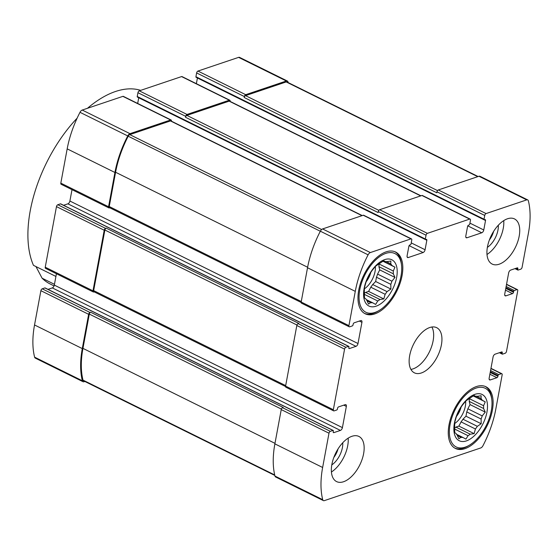 <?xml version="1.0" encoding="UTF-8"?>
<svg xmlns="http://www.w3.org/2000/svg" width="558" height="558" viewBox="0 0 558 558"><rect width="100%" height="100%" fill="white"/><g stroke="black" fill="none" stroke-linecap="round" stroke-linejoin="round"><path stroke-width="0.84" d="M473.882 395.496L475.367 396.229L474.049 395.392L470.199 397.973A22.243 11.851 116.3 0 0 467.988 399.458L465.874 400.895L462.826 404.669A22.243 11.851 116.3 0 0 460.915 407.34L457.142 414.629A22.243 11.851 116.3 0 0 456.039 417.768L454.728 422.406L454.665 425.175A22.243 11.851 116.3 0 0 454.672 427.944L454.749 432.645L456.067 433.482A22.243 11.851 116.3 0 0 457.176 435.135L458.85 438.769L460.971 437.332A22.243 11.851 116.3 0 0 462.882 437.43L456.542 434.291M476.427 396.222L481.073 398.524L481.135 395.755L477.278 396.326A22.243 11.851 116.3 0 0 475.367 396.229M473.372 395.817L482.182 400.177A22.243 11.851 116.3 0 0 481.073 398.524M469.229 401.39L483.584 408.491A22.243 11.851 116.3 0 0 483.577 405.722L469.222 398.621A22.243 11.851 116.3 0 1 469.229 401.39L470.031 404.585L467.855 408.791L482.21 415.891A22.243 11.851 116.3 0 1 481.108 419.037L481.184 423.738L477.334 426.319L462.98 419.218A22.243 11.851 116.3 0 1 461.068 421.89L475.423 428.99A22.243 11.851 116.3 0 0 477.334 426.319M467.855 408.791A22.243 11.851 116.3 0 1 466.753 411.937L481.108 419.037M454.658 429.06L468.05 435.686A22.243 11.851 116.3 0 0 470.261 434.201L455.907 427.1A22.243 11.851 116.3 0 1 454.672 427.986M457.351 435.54L460.971 437.332M454.428 423.083A25.814 13.755 116.3 0 0 475.081 435.038A25.814 13.755 116.3 0 0 482.551 394.694A25.814 13.755 116.3 0 0 454.428 423.083M468.05 435.686L465.944 439.125L462.882 437.43M475.423 428.99L474.119 433.629L470.261 434.201M483.584 408.491L485.258 412.118L482.21 415.891M482.182 400.177L485.237 401.872L483.577 405.722M383.59 260.802L385.069 261.535L383.751 260.698L379.9 263.278A22.243 11.851 116.3 0 0 377.696 264.764L375.576 266.201L372.528 269.974A22.243 11.851 116.3 0 0 370.617 272.646L366.843 279.928A22.243 11.851 116.3 0 0 365.748 283.073L364.437 287.705L364.374 290.474A22.243 11.851 116.3 0 0 364.381 293.243L364.458 297.951L365.776 298.788A22.243 11.851 116.3 0 0 366.885 300.441L368.559 304.075L370.672 302.638A22.243 11.851 116.3 0 0 372.591 302.736L366.243 299.597M386.129 261.528L390.781 263.829L390.844 261.06L386.987 261.632A22.243 11.851 116.3 0 0 385.069 261.535M383.081 261.123L391.89 265.482A22.243 11.851 116.3 0 0 390.781 263.829M378.931 266.689L393.285 273.79A22.243 11.851 116.3 0 0 393.285 271.028L378.931 263.927A22.243 11.851 116.3 0 1 378.931 266.689L379.74 269.891L377.564 274.097L391.918 281.197A22.243 11.851 116.3 0 1 390.816 284.343L390.893 289.044L387.043 291.625L372.688 284.524A22.243 11.851 116.3 0 1 370.777 287.196L385.132 294.296A22.243 11.851 116.3 0 0 387.043 291.625M377.564 274.097A22.243 11.851 116.3 0 1 376.462 277.235L390.816 284.343M364.367 294.366L377.759 300.992A22.243 11.851 116.3 0 0 379.97 299.506L365.616 292.406A22.243 11.851 116.3 0 1 364.374 293.292M367.059 300.846L370.672 302.638M364.137 288.388A25.814 13.755 116.3 0 0 384.783 300.344A25.814 13.755 116.3 0 0 392.26 260A25.814 13.755 116.3 0 0 364.137 288.388M377.759 300.992L375.646 304.431L372.591 302.736M385.132 294.296L383.82 298.935L379.97 299.506M393.285 273.79L394.966 277.424L391.918 281.197M391.89 265.482L394.945 267.177L393.285 271.028M84.837 381.463L84.014 381.742A3.564 1.904 -63.7 0 1 83.023 381.721L35.273 358.096A3.564 1.904 -63.7 0 1 34.61 357.169A75.972 40.483 -63.7 0 1 34.533 324.965L40.887 290.69A1.681 0.893 -63.7 0 1 42.227 288.821L44.87 287.928A0.837 0.446 -63.7 0 1 45.1 287.935A0.837 0.446 -63.7 0 1 45.247 288.116M47.988 289.365L52.306 287.907A2.518 1.339 -63.7 0 0 54.314 285.103L56.421 273.734M94.162 291.855L93.765 291.987A1.681 0.893 -63.7 0 1 93.305 291.98L45.554 268.363A1.681 0.893 -63.7 0 1 45.24 267.212L56.47 206.613A1.681 0.893 -63.7 0 1 57.809 204.744L60.452 203.851A0.837 0.446 -63.7 0 1 60.682 203.858A0.837 0.446 -63.7 0 1 60.829 204.04M63.57 205.288L67.888 203.83A2.518 1.339 -63.7 0 0 69.896 201.026L72.003 189.657M109.745 207.778L109.347 207.911A1.681 0.893 -63.7 0 1 108.887 207.904L61.136 184.279A1.681 0.893 -63.7 0 1 60.822 183.136L67.176 148.86A75.972 40.483 -63.7 0 1 79.996 112.311A3.564 1.904 -63.7 0 1 82.235 110.052L122.886 96.36A1.681 0.893 -63.7 0 1 123.346 96.367L171.097 119.991A1.681 0.893 -63.7 0 1 171.411 121.135L171.404 121.177M137.68 103.46L138.733 97.762A1.262 0.67 -63.7 0 0 138.74 97.734M137.624 97.071A0.837 0.446 -63.7 0 1 137.394 97.071A0.837 0.446 -63.7 0 1 137.233 96.492L137.938 92.705A1.681 0.893 -63.7 0 1 139.277 90.835L181.573 76.585A1.681 0.893 -63.7 0 1 182.041 76.592L229.791 100.217A1.681 0.893 -63.7 0 1 230.105 101.368L230.098 101.403M196.367 83.686L197.427 77.994A1.262 0.67 -63.7 0 0 197.427 77.96M196.311 77.304A0.837 0.446 -63.7 0 1 196.081 77.297A0.837 0.446 -63.7 0 1 195.928 76.725L196.625 72.938A1.681 0.893 -63.7 0 1 197.964 71.061L238.608 57.369A3.564 1.904 -63.7 0 1 239.598 57.39L287.349 81.015A3.564 1.904 -63.7 0 1 288.012 81.942A75.972 40.483 -63.7 0 1 288.165 82.57M54.07 285.919L50.185 283.994A107.031 57.035 116.3 0 1 42.087 278.198L35.97 266.584M140.686 90.361A107.031 57.035 116.3 0 0 87.487 108.28M77.123 118.17A107.031 57.035 116.3 0 0 33.459 265.336L55.919 276.44M42.087 278.198L54.461 284.322M355.997 346.344A2.518 1.339 -63.7 0 0 357.999 343.533L361.933 322.329A2.518 1.339 -63.7 0 0 361.465 320.606A2.518 1.339 -63.7 0 0 360.768 320.592L354.156 322.817A1.262 0.67 -63.7 0 0 353.158 324.219L353.012 324.979A0.837 0.446 -63.7 0 1 352.342 325.914L349.699 326.8A1.681 0.893 -63.7 0 1 349.238 326.793A1.681 0.893 -63.7 0 1 348.924 325.642L355.279 291.367A75.972 40.483 -63.7 0 1 368.099 254.825A3.564 1.904 -63.7 0 1 370.345 252.565L410.988 238.866A1.681 0.893 -63.7 0 1 411.448 238.88A1.681 0.893 -63.7 0 1 411.762 240.024L411.065 243.811A0.837 0.446 -63.7 0 1 410.395 244.753L409.865 244.927A1.262 0.67 -63.7 0 0 408.861 246.329L407.103 255.801A2.518 1.339 -63.7 0 0 407.577 257.524A2.518 1.339 -63.7 0 0 408.268 257.538L423.076 252.551A2.518 1.339 -63.7 0 0 425.084 249.747L426.835 240.275A1.262 0.67 -63.7 0 0 426.605 239.417A1.262 0.67 -63.7 0 0 426.256 239.403L425.726 239.584A0.837 0.446 -63.7 0 1 425.496 239.577A0.837 0.446 -63.7 0 1 425.335 239.005L426.04 235.218A1.681 0.893 -63.7 0 1 427.379 233.349L469.676 219.099A1.681 0.893 -63.7 0 1 470.143 219.106A1.681 0.893 -63.7 0 1 470.457 220.257L469.752 224.044A0.837 0.446 -63.7 0 1 469.083 224.979L468.553 225.153A1.262 0.67 -63.7 0 0 467.548 226.562L465.797 236.027A2.518 1.339 -63.7 0 0 466.265 237.75A2.518 1.339 -63.7 0 0 466.962 237.764L481.763 232.777A2.518 1.339 -63.7 0 0 483.772 229.973L485.53 220.501A1.262 0.67 -63.7 0 0 485.293 219.643A1.262 0.67 -63.7 0 0 484.944 219.636L484.421 219.81A0.837 0.446 -63.7 0 1 484.184 219.81A0.837 0.446 -63.7 0 1 484.03 219.231L484.735 215.444A1.681 0.893 -63.7 0 1 486.067 213.575L526.717 199.883A3.564 1.904 -63.7 0 1 527.701 199.904A3.564 1.904 -63.7 0 1 528.363 200.831A75.972 40.483 -63.7 0 1 528.44 233.035L522.093 267.31A1.681 0.893 -63.7 0 1 520.754 269.179L518.11 270.072A0.837 0.446 -63.7 0 1 517.873 270.065A0.837 0.446 -63.7 0 1 517.719 269.493L517.859 268.733A1.262 0.67 -63.7 0 0 517.622 267.868A1.262 0.67 -63.7 0 0 517.28 267.861L510.668 270.093A2.518 1.339 -63.7 0 0 508.659 272.897L504.732 294.108A2.518 1.339 -63.7 0 0 505.199 295.831A2.518 1.339 -63.7 0 0 505.897 295.845L512.502 293.62A1.262 0.67 -63.7 0 0 513.506 292.211L513.646 291.457A0.837 0.446 -63.7 0 1 514.316 290.523L516.959 289.63A1.681 0.893 -63.7 0 1 517.426 289.637A1.681 0.893 -63.7 0 1 517.74 290.788L506.504 351.387A1.681 0.893 -63.7 0 1 505.171 353.256L502.528 354.149A0.837 0.446 -63.7 0 1 502.291 354.142A0.837 0.446 -63.7 0 1 502.137 353.57L502.277 352.809A1.262 0.67 -63.7 0 0 502.04 351.952A1.262 0.67 -63.7 0 0 501.698 351.945L495.085 354.17A2.518 1.339 -63.7 0 0 493.077 356.974L489.15 378.185A2.518 1.339 -63.7 0 0 489.617 379.907A2.518 1.339 -63.7 0 0 490.315 379.921L496.92 377.696A1.262 0.67 -63.7 0 0 497.924 376.294L498.064 375.534A0.837 0.446 -63.7 0 1 498.733 374.599L501.377 373.707A1.681 0.893 -63.7 0 1 501.844 373.72A1.681 0.893 -63.7 0 1 502.158 374.864L495.804 409.14A75.972 40.483 -63.7 0 1 482.984 445.689A3.564 1.904 -63.7 0 1 480.738 447.948L324.365 500.631A3.564 1.904 -63.7 0 1 323.382 500.61A3.564 1.904 -63.7 0 1 322.719 499.682A75.972 40.483 -63.7 0 1 322.636 467.478L328.99 433.203A1.681 0.893 -63.7 0 1 330.329 431.334L332.973 430.441A0.837 0.446 -63.7 0 1 333.203 430.448A0.837 0.446 -63.7 0 1 333.363 431.02L333.217 431.78A1.262 0.67 -63.7 0 0 333.454 432.638A1.262 0.67 -63.7 0 0 333.803 432.645L340.415 430.42A2.518 1.339 -63.7 0 0 342.417 427.616L346.351 406.405A2.518 1.339 -63.7 0 0 345.883 404.683A2.518 1.339 -63.7 0 0 345.186 404.669L338.573 406.894A1.262 0.67 -63.7 0 0 337.569 408.296L337.43 409.056A0.837 0.446 -63.7 0 1 336.76 409.99L334.116 410.883A1.681 0.893 -63.7 0 1 333.656 410.869A1.681 0.893 -63.7 0 1 333.342 409.725L344.572 349.127A1.681 0.893 -63.7 0 1 345.911 347.257L348.555 346.365A0.837 0.446 -63.7 0 1 348.785 346.372A0.837 0.446 -63.7 0 1 348.945 346.943L348.806 347.704A1.262 0.67 -63.7 0 0 349.036 348.562A1.262 0.67 -63.7 0 0 349.385 348.569L355.997 346.344L67.888 203.83M344.572 349.127L296.821 325.502L285.591 386.101A1.681 0.893 -63.7 0 0 285.905 387.252L333.656 410.869M328.99 433.203L281.239 409.586L274.885 443.861A75.972 40.483 -63.7 0 0 274.968 476.058A3.564 1.904 -63.7 0 0 275.624 476.985L323.382 500.61M469.676 219.099L421.925 195.474L379.628 209.724A1.681 0.893 -63.7 0 0 378.289 211.594L378.115 212.542L185.514 117.271L185.688 116.329A1.681 0.893 -63.7 0 1 187.028 114.453L139.277 90.835M410.988 238.866L363.237 215.249L322.587 228.94A3.564 1.904 -63.7 0 0 320.348 231.2A75.972 40.483 -63.7 0 0 307.528 267.749L301.174 302.024A1.681 0.893 -63.7 0 0 301.487 303.175L349.238 326.793M492.365 410.297A34.415 18.337 -63.7 0 1 455.426 448.451A34.415 18.337 -63.7 0 1 449.009 424.903A34.415 18.337 -63.7 0 1 485.948 386.757A34.415 18.337 -63.7 0 1 492.365 410.297M519.191 236.153A25.187 13.42 -63.7 0 1 492.163 264.067A25.187 13.42 -63.7 0 1 487.462 246.838A25.187 13.42 -63.7 0 1 514.49 218.917A25.187 13.42 -63.7 0 1 519.191 236.153M402.074 275.603A34.415 18.337 -63.7 0 1 365.134 313.756A34.415 18.337 -63.7 0 1 358.717 290.209A34.415 18.337 -63.7 0 1 395.65 252.056A34.415 18.337 -63.7 0 1 402.074 275.603M363.614 453.675A25.187 13.42 -63.7 0 1 336.586 481.589A25.187 13.42 -63.7 0 1 331.891 464.361A25.187 13.42 -63.7 0 1 358.92 436.447A25.187 13.42 -63.7 0 1 363.614 453.675M441.399 344.914A25.187 13.42 -63.7 0 1 414.378 372.828A25.187 13.42 -63.7 0 1 409.677 355.599A25.187 13.42 -63.7 0 1 436.705 327.685A25.187 13.42 -63.7 0 1 441.399 344.914M281.239 409.586A1.681 0.893 -63.7 0 1 282.578 407.71L283.234 407.486L90.64 312.222A1.681 0.893 -63.7 0 0 89.301 314.091L82.947 348.366A75.128 40.036 -63.7 0 0 83.002 380.124A2.518 1.339 -63.7 0 0 83.47 380.786L274.808 475.43M287.349 81.015A3.564 1.904 -63.7 0 0 286.366 80.994L245.715 94.686A1.681 0.893 -63.7 0 0 244.376 96.555L244.202 97.504L436.802 192.775L436.977 191.826A1.681 0.893 -63.7 0 1 438.316 189.957L478.966 176.258A3.564 1.904 -63.7 0 1 479.95 176.279L527.701 199.904M421.925 195.474A1.681 0.893 -63.7 0 1 422.392 195.488L470.143 219.106M363.237 215.249A1.681 0.893 -63.7 0 1 363.697 215.255L411.448 238.88M296.821 325.502A1.681 0.893 -63.7 0 1 298.16 323.633L298.823 323.41L106.222 228.138L105.56 228.361L57.809 204.744M83.023 381.721A3.564 1.904 -63.7 0 1 82.368 380.786A75.972 40.483 -63.7 0 1 82.284 348.59L88.638 314.314A1.681 0.893 -63.7 0 1 89.978 312.445L90.64 312.222M244.202 97.504A1.681 0.893 -63.7 0 1 245.541 95.634L286.205 81.928A2.518 1.339 -63.7 0 1 286.903 81.949L478.136 176.537M187.028 114.453L229.324 100.203A1.681 0.893 -63.7 0 1 229.791 100.217M185.514 117.271A1.681 0.893 -63.7 0 1 186.853 115.401L229.15 101.151A1.681 0.893 -63.7 0 1 229.617 101.165L420.948 195.802M108.887 207.904A1.681 0.893 -63.7 0 1 108.573 206.753L114.927 172.478A75.972 40.483 -63.7 0 1 127.747 135.929A3.564 1.904 -63.7 0 1 129.986 133.669L170.636 119.977A1.681 0.893 -63.7 0 1 171.097 119.991M301.139 302.45L109.549 207.681A1.681 0.893 -63.7 0 1 109.235 206.53L115.583 172.255A75.128 40.036 -63.7 0 1 128.207 136.222A2.518 1.339 -63.7 0 1 129.791 134.624L170.462 120.926A1.681 0.893 -63.7 0 1 170.922 120.933L362.254 215.576M93.305 291.98A1.681 0.893 -63.7 0 1 92.991 290.83L104.22 230.238A1.681 0.893 -63.7 0 1 105.56 228.361M285.556 386.527L93.96 291.757A1.681 0.893 -63.7 0 1 93.653 290.606L104.883 230.015A1.681 0.893 -63.7 0 1 106.222 228.138M410.918 369.403A25.187 13.42 116.3 0 0 429.29 352.112A25.187 13.42 116.3 0 0 431.885 327.016M331.424 472.005A25.187 13.42 116.3 0 0 348.164 438.156M333.824 457.455A13.95 7.435 116.3 0 0 338.057 448.897M331.794 464.898A16.789 8.949 116.3 0 0 342.745 442.766M366.188 281.699A13.95 7.435 116.3 0 0 370.812 272.353M364.367 288.835A16.789 8.949 116.3 0 0 375.367 266.445M370.777 287.196L368.601 291.402L365.616 292.406M376.462 277.235L375.667 281.511L372.688 284.524M364.507 313.422A34.415 18.337 116.3 0 0 377.62 311.364L378.966 310.576A32.741 17.444 116.3 0 0 401.516 264.987A32.741 17.444 116.3 0 0 381.651 255.341A32.741 17.444 116.3 0 0 359.77 289.853A32.741 17.444 116.3 0 0 378.966 310.576M401.516 264.987L401.328 263.432A34.415 18.337 116.3 0 0 395.001 251.77M486.995 254.483A25.187 13.42 116.3 0 0 503.741 220.633M489.401 239.933A13.95 7.435 116.3 0 0 493.635 231.375M487.371 247.375A16.789 8.949 116.3 0 0 498.315 225.244M456.486 416.394A13.95 7.435 116.3 0 0 461.11 407.047M454.665 423.529A16.789 8.949 116.3 0 0 465.665 401.139M461.068 421.89L458.892 426.096L455.907 427.1M466.753 411.937L465.965 416.212L462.98 419.218M454.805 448.116A34.415 18.337 116.3 0 0 467.911 446.058L469.257 445.27A32.741 17.444 116.3 0 0 491.807 399.681A32.741 17.444 116.3 0 0 471.949 390.035A32.741 17.444 116.3 0 0 450.069 424.547A32.741 17.444 116.3 0 0 469.257 445.27M491.807 399.681L491.619 398.133A34.415 18.337 116.3 0 0 485.3 386.464M368.601 291.402L383.82 298.935M375.667 281.511L390.893 289.044M379.74 269.891L394.966 277.424M382.914 261.228L394.945 267.177M458.892 426.096L474.119 433.629M465.965 416.212L481.184 423.738M470.031 404.585L485.258 412.118M473.212 395.922L485.237 401.872M333.342 409.725L285.591 386.101M322.636 467.478L274.885 443.861M427.379 233.349L379.628 209.724M370.345 252.565L322.587 228.94M229.324 100.203L181.573 76.585M170.636 119.977L122.886 96.36M129.986 133.669L82.235 110.052M104.22 230.238L56.47 206.613M92.991 290.83L45.24 267.212M88.638 314.314L40.887 290.69M82.284 348.59L34.533 324.965M420.683 195.893L229.15 101.151M378.833 210.366L186.853 115.401M361.996 215.667L170.462 120.926M321.631 229.519L129.791 134.624M296.961 325.021L104.883 230.015M285.682 385.599L93.653 290.606M281.378 409.098L89.301 314.091M274.975 443.352L82.947 348.366M322.719 499.682L274.968 476.058M348.924 325.642L301.174 302.024M355.279 291.367L307.528 267.749M368.099 254.825L320.348 231.2M486.067 213.575L438.316 189.957M526.717 199.883L478.966 176.258M274.696 474.949L83.002 380.124M477.739 176.67L286.205 81.928M437.528 190.599L245.541 95.634M320.32 231.249L128.207 136.222M307.618 267.247L115.583 172.255M301.264 301.522L109.235 206.53M82.368 380.786L34.61 357.169M286.366 80.994L238.608 57.369M245.715 94.686L197.964 71.061M127.747 135.929L79.996 112.311M114.927 172.478L67.176 148.86M108.573 206.753L60.822 183.136M332.973 430.441L44.87 287.928M89.978 312.445L42.227 288.821M330.329 431.334L282.578 407.71M333.803 432.645L333.238 432.366M340.415 430.42L52.306 287.907M342.417 427.616L54.314 285.103M346.351 406.405L343.791 405.136M348.555 346.365L60.452 203.851M345.911 347.257L298.16 323.633M349.385 348.569L348.82 348.29M357.999 343.533L69.896 201.026M361.933 322.329L359.373 321.059M408.268 257.538L407.145 256.98M423.076 252.551L409.119 245.646M425.084 249.747L411.232 242.89M426.835 240.275L138.733 97.762M425.335 239.005L137.233 96.492M185.688 116.329L137.938 92.705M426.04 235.218L378.289 211.594M466.962 237.764L465.832 237.206M481.763 232.777L467.806 225.871M483.772 229.973L469.927 223.123M485.53 220.501L197.427 77.994M484.03 219.231L195.928 76.725M244.376 96.555L196.625 72.938M484.735 215.444L436.977 191.826M517.719 269.493L515.585 268.433M517.859 268.733L516.575 268.098M505.897 295.845L504.767 295.287M512.502 293.62L505.464 290.132M513.506 292.211L505.785 288.395M513.646 291.457L505.932 287.635M514.316 290.523L506.141 286.477M516.959 289.63L506.518 284.461M498.733 374.599L490.559 370.554M501.377 373.707L490.935 368.545M498.064 375.534L490.343 371.719M497.924 376.294L490.203 372.472M496.92 377.696L489.882 374.216M490.315 379.921L489.185 379.363M502.277 352.809L500.993 352.175M502.137 353.57L500.003 352.51M333.203 430.448L45.1 287.935M348.785 346.372L60.682 203.858M425.496 239.577L137.394 97.071M484.184 219.81L196.081 77.297M517.873 270.065L514.985 268.635M502.291 354.142L499.403 352.712M517.426 289.637L506.552 284.266M501.844 373.72L490.97 368.343"/></g></svg>
